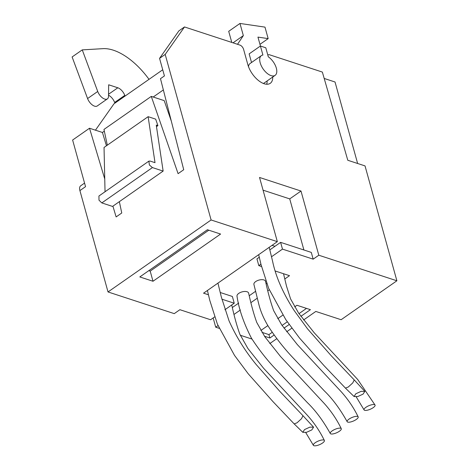 <?xml version="1.0" encoding="UTF-8"?>
<svg xmlns="http://www.w3.org/2000/svg" width="469" height="469" viewBox="0 0 469 469"><rect width="100%" height="100%" fill="white"/><g stroke="black" fill="none" stroke-linecap="round" stroke-linejoin="round"><path stroke-width="0.7" d="M125.041 96.081L124.783 95.383A8.014 4.127 55.1 0 0 117.825 87.785L108.667 84.789L108.509 96.28A8.014 4.127 -124.9 0 1 107.395 98.883A8.014 4.127 -124.9 0 1 104.681 99.07A8.014 4.127 -124.9 0 1 97.722 91.473L82.257 49.878L72.115 56.954L87.58 98.549A8.014 4.127 -124.9 0 0 94.539 106.152A8.014 4.127 -124.9 0 0 97.253 105.965L107.395 98.883M260.406 46.021L262.91 55.043A12.024 6.191 55.1 0 0 261.374 55.623A12.024 6.191 55.1 0 0 261.368 65.953A12.024 6.191 55.1 0 0 271.064 75.62A12.024 6.191 55.1 0 0 275.139 75.339A12.024 6.191 55.1 0 0 275.895 66.786A12.024 6.191 55.1 0 0 268.297 56.808L265.794 47.779L260.406 46.021L249.145 53.888L251.531 62.5M263.414 83.476A12.024 6.191 55.1 0 0 263.871 83.206L275.139 75.339M114.905 103.162L114.641 102.465A8.014 4.127 55.1 0 0 108.521 95.207M107.319 145.173L103.966 129.432L151.282 96.397L178.091 173.659L183.719 169.725L160.486 78.675L164.431 75.925L159.56 58.355L165.194 54.422L211.103 219.973L108.022 291.953L79.912 190.59L85.546 186.656L72.619 140.032L89.515 128.236L104.751 179.006M95.447 130.177L113.979 103.807L162.725 69.77M101.82 202.919L98.994 200.193L98.93 196.013L148.849 161.154L149.394 165L152.425 167.58L101.82 202.919L112.531 206.424L163.142 171.085L152.425 167.58M105.038 191.745L104.036 147.465L148.128 116.675L155.016 162.673L150.174 161.09L148.849 161.154M104.329 131.144L102.441 132.463L89.515 128.236M163.359 89.925L153.193 97.024M159.56 58.355L178.871 30.884L184.499 26.95L165.194 54.422M272.753 77.004A18.033 9.286 55.1 0 1 270.255 83.318A18.033 9.286 55.1 0 1 258.009 80.135A18.033 9.286 55.1 0 1 247.814 64.57L243.599 49.368A4.01 2.064 55.1 0 0 239.964 45.106L184.499 26.95M303.59 319.975L315.813 311.439L341.121 319.723L396.885 280.784L365.029 165.909L347.793 160.269L322.355 72.074L269.581 54.797A4.01 2.064 55.1 0 0 268.227 54.891A4.01 2.064 55.1 0 0 267.875 55.295M357.63 163.488L335.03 81.999L324.196 78.452M260.43 46.026L257.956 37.11L268.162 38.61L264.979 27.12L239.97 23.45L243.341 35.615L237.513 44.303M266.703 84.238A18.033 9.286 55.1 0 0 267.125 80.938M261.374 55.623L250.106 63.491A12.024 6.191 55.1 0 0 248.482 66.633M232.419 307.482L238.768 303.044M249.315 295.681L255.664 291.249M266.216 283.88L266.75 283.511M261.514 266.515L258.818 265.63L256.942 258.876L259.287 257.241M269.868 249.854L280.603 242.356L311.293 252.404L313.169 259.158L318.803 255.224L396.885 280.784M272.061 245.34L274.969 246.289M220.254 292.504L232.372 296.467L234.242 303.226L224.886 309.757M264.487 336.232L269.868 337.997L274.119 335.03M300.875 316.341L310.425 309.675L296.965 305.272L294.655 306.884M282.836 315.133L277.759 318.68M267.869 325.586L260.858 330.481M283.98 328.142L289.18 324.513M258.818 265.63L260.934 264.153M271.522 256.76L282.473 249.115L313.169 259.158M284.806 278.967L289.514 275.678L275.215 271M269.27 289.813L267.91 290.762M257.299 298.173L251.009 302.564M240.398 309.974L234.113 314.365M218.015 325.603L215.722 327.204L219.222 328.347M240.304 335.247L251.994 339.075M269.792 343.572L276.821 338.665M286.688 331.771L291.847 328.171M112.9 206.167L116.13 216.924L121.758 212.99L119.349 201.664M148.128 116.675L155.667 119.144L157.918 125.639L156.482 126.642M139.809 276.939L153 281.253L220.594 234.054L207.404 229.74L139.809 276.939M214.626 316.921L210.587 319.747L179.891 309.698L174.257 313.632L108.022 291.953M211.103 219.973L277.337 241.652L203.552 293.178L208.441 294.778M221.86 299.175L234.242 303.226M79.912 190.59A8.014 4.127 -124.9 0 1 80.709 185.783L84.561 183.098M213.155 317.953L215.722 327.204M318.803 255.224L300.998 191.03L259.533 177.458L277.337 241.652M151.282 96.397L164.209 100.624L171.32 121.137M102.441 132.463L106.44 145.789M157.918 125.639L156.253 125.088L163.142 171.085M303.9 249.983L289.736 198.897L263.062 190.168M289.736 198.897L300.998 191.03M280.603 242.356L282.473 249.115M148.796 270.66L150.191 271.117L153 281.253M150.191 271.117L208.799 230.197M261.972 332.339L268.93 334.614L269.868 337.997M268.93 334.614L272.208 332.328M282.074 325.439L287.28 321.804M298.97 313.644L306.491 308.391M233.011 42.826L243.341 35.615M231.786 42.427L228.702 31.317L239.97 23.45M259.961 44.338L268.162 38.61M82.257 49.878L103.004 48.659A56.104 28.896 -124.9 0 1 149.013 79.343M322.502 443.053A6.009 1.905 156.7 0 0 324.39 440.491A6.009 1.905 156.7 0 0 320.843 440.198A6.009 1.905 156.7 0 0 315.238 442.701A6.009 1.905 156.7 0 0 313.351 445.257A6.009 1.905 156.7 0 0 316.897 445.55A6.009 1.905 156.7 0 0 322.502 443.053M269.183 247.257L272.583 261.204C275.79 276.698 282.977 293.131 294.151 310.501L307.517 328.822L331.173 355.69L354.236 379.919L352.782 382.886L348.285 387.013L345.448 388.115L324.196 365.797L299.503 338.02L285.773 319.6L268.655 288.353L261.028 264.545L258.677 254.685M355.801 393.778L361.118 391.351L364.829 391.392L363.065 394.124L357.794 396.54L354.06 396.534L355.801 393.778M373.195 407.655A6.009 1.905 156.7 0 0 375.083 405.093A6.009 1.905 156.7 0 0 371.542 404.8A6.009 1.905 156.7 0 0 365.937 407.303A6.009 1.905 156.7 0 0 364.044 409.859A6.009 1.905 156.7 0 0 367.59 410.152A6.009 1.905 156.7 0 0 373.195 407.655M358.187 416.894C353.679 407.614 347.887 399.078 340.805 391.298L297.375 344.639L281.728 324.941L273.697 310.73C270.842 302.939 268.116 293.125 265.513 281.283A6.009 2.914 164.5 0 0 261.655 279.665A6.009 2.914 164.5 0 0 255.681 281.57A6.009 2.914 164.5 0 0 253.928 284.495L258.824 304.264C260.682 311.627 263.848 318.99 268.327 326.354C275.889 338.026 284.366 348.778 293.77 358.597L324.355 390.894C332.509 398.785 340.107 409.044 347.148 421.66A6.009 1.905 156.7 0 0 350.695 421.953A6.009 1.905 156.7 0 0 356.299 419.45A6.009 1.905 156.7 0 0 358.187 416.894A6.009 1.905 156.7 0 0 354.64 416.601A6.009 1.905 156.7 0 0 349.036 419.098A6.009 1.905 156.7 0 0 347.148 421.66M217.921 283.047L221.327 296.994L229.013 320.767C235.913 336.255 244.994 350.871 256.262 364.618L279.917 391.486L302.98 415.71L301.52 418.676L297.029 422.804L294.192 423.906L272.935 401.587L248.242 373.811L234.518 355.391L217.399 324.143L209.772 300.336L207.421 290.475M304.545 429.569L309.857 427.142L313.573 427.189L311.803 429.921L306.533 432.33L302.798 432.324L304.545 429.569M341.285 428.695C336.783 419.409 330.991 410.879 323.909 403.094L280.474 356.434L264.833 336.742L256.795 322.531C253.946 314.74 251.22 304.926 248.617 293.084A6.009 2.914 164.5 0 0 244.759 291.46A6.009 2.914 164.5 0 0 238.785 293.371A6.009 2.914 164.5 0 0 237.033 296.297C238.856 309.001 243.657 322.953 251.425 338.149C258.988 349.827 267.471 360.579 276.874 370.393L307.453 402.695C315.614 410.586 323.211 420.84 330.252 433.456A6.009 1.905 156.7 0 0 333.793 433.749A6.009 1.905 156.7 0 0 339.398 431.251A6.009 1.905 156.7 0 0 341.285 428.695A6.009 1.905 156.7 0 0 337.744 428.402A6.009 1.905 156.7 0 0 332.14 430.9A6.009 1.905 156.7 0 0 330.252 433.456M97.722 91.473L87.58 98.549M117.825 87.785L108.532 94.269M124.783 95.383L114.641 102.465M268.227 54.891L267.84 55.16M231.715 304.885C234.318 316.727 237.05 326.541 239.899 334.333L247.931 348.537L263.578 368.235L307.007 414.895C314.089 422.68 319.881 431.21 324.39 440.491M305.706 432.524L313.351 445.257M354.236 379.919L364.829 391.392M345.448 388.115L354.06 396.534M283.534 273.72L286.512 286.16L290.592 298.935L298.63 313.14L314.271 332.838L357.706 379.497L375.083 405.093M356.206 396.856L364.044 409.859M302.98 415.71L313.573 427.189M294.192 423.906L302.798 432.324"/></g></svg>

